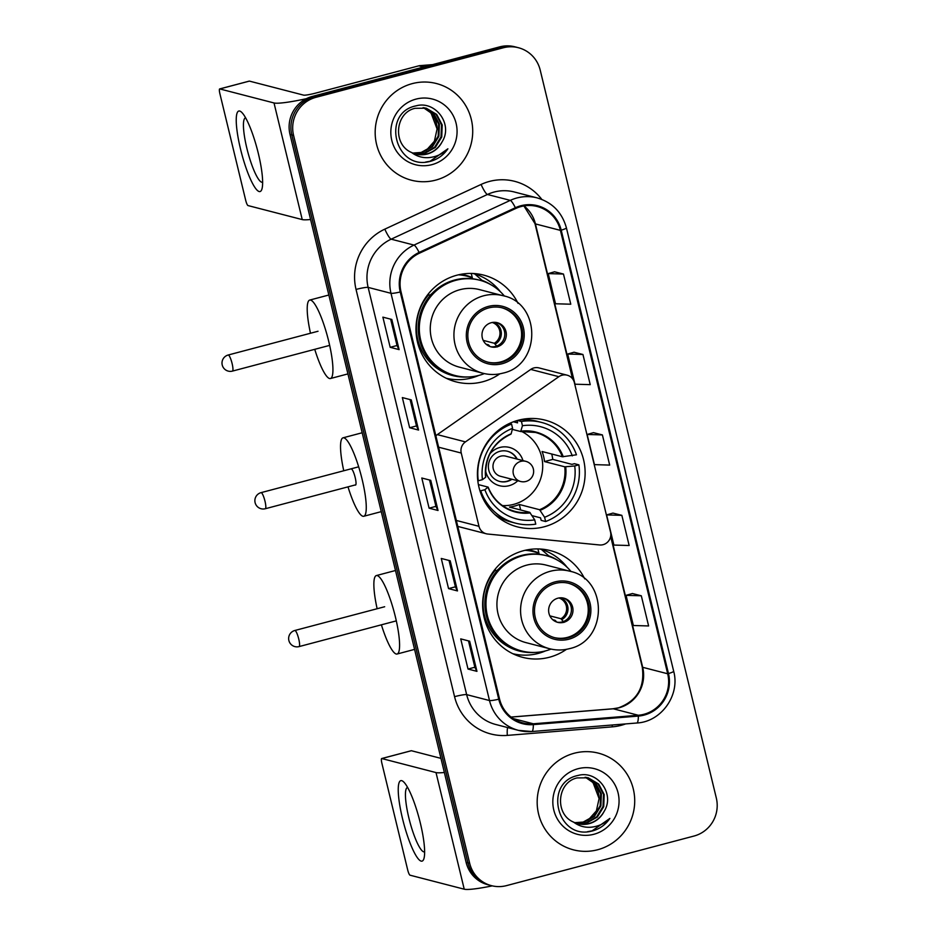 <?xml version="1.0" encoding="UTF-8"?>
<svg xmlns="http://www.w3.org/2000/svg" width="936" height="936" viewBox="0 0 936 936"><rect width="100%" height="100%" fill="white"/><g stroke="black" fill="none" stroke-linecap="round" stroke-linejoin="round"><path stroke-width="1.4" d="M562.08 375.196A10.401 10.144 104.5 0 0 558.85 376.693L465.449 441.886A10.401 10.144 104.5 0 0 461.249 453.047L478.975 526.313A10.401 10.144 104.5 0 0 487.75 534.035L599.555 544.963A10.401 10.144 104.5 0 0 610.518 532.011L574.376 382.637A10.401 10.144 104.5 0 0 562.08 375.196M567.111 375.172L538.996 367.906A10.401 10.144 104.5 0 0 530.735 369.416L437.334 434.62A10.401 10.144 104.5 0 0 435.872 435.848M584.696 578.857A55.142 53.773 104.5 0 0 550.286 550.59A55.142 53.773 104.5 0 0 523.587 550.684A55.142 53.773 104.5 0 0 482.625 604.165A55.142 53.773 104.5 0 0 522.686 657.353A55.142 53.773 104.5 0 0 549.374 657.259A55.142 53.773 104.5 0 0 566.479 649.315M514.39 654.451A55.142 53.773 104.5 0 0 517.479 654.627M518.38 420.217A55.142 53.773 104.5 0 0 477.418 473.686A55.142 53.773 104.5 0 0 517.468 526.886A55.142 53.773 104.5 0 0 544.167 526.793A55.142 53.773 104.5 0 0 585.129 473.312A55.142 53.773 104.5 0 0 545.08 420.124A55.142 53.773 104.5 0 0 518.38 420.217M518.053 303.369A55.142 53.773 104.5 0 0 483.643 275.102A55.142 53.773 104.5 0 0 456.943 275.196A55.142 53.773 104.5 0 0 415.982 328.676A55.142 53.773 104.5 0 0 456.031 381.865A55.142 53.773 104.5 0 0 482.73 381.771A55.142 53.773 104.5 0 0 499.836 373.827M447.736 378.963A55.142 53.773 104.5 0 0 450.824 379.138M457.786 526.406A10.401 10.144 104.5 0 0 458.113 526.5L486.229 533.766M527.588 549.795A50.462 49.198 -75.5 0 1 532.151 550.742A50.462 49.198 -75.5 0 1 538.902 553.036M530.817 550.93A50.462 49.198 104.5 0 0 528.091 549.877M460.933 274.306A50.462 49.198 -75.5 0 1 465.508 275.254A50.462 49.198 -75.5 0 1 472.259 277.547M464.162 275.441A50.462 49.198 104.5 0 0 461.448 274.388M477.758 274.973A55.142 53.773 104.5 0 0 474.973 273.628M544.413 550.462A55.142 53.773 104.5 0 0 541.616 549.116M518.427 47.724L514.858 46.8A31.216 30.432 104.5 0 0 499.754 46.858L312.296 96.431A31.216 30.432 104.5 0 0 289.996 134.421L466.105 862.348A31.216 30.432 104.5 0 0 487.89 884.742L489.668 885.199A31.216 30.432 104.5 0 1 467.895 862.817A31.216 30.432 104.5 0 0 489.668 885.199L491.458 885.667A31.216 30.432 104.5 0 0 506.563 885.608L694.021 836.035A31.216 30.432 104.5 0 0 716.321 798.045L540.212 70.106A31.216 30.432 104.5 0 0 518.427 47.724A31.216 30.432 104.5 0 0 503.322 47.771L315.865 97.356A31.216 30.432 104.5 0 0 293.565 135.346L469.673 863.273A31.216 30.432 104.5 0 0 491.458 885.667M315.865 97.356L314.086 96.888A31.216 30.432 104.5 0 0 291.786 134.889L467.895 862.817L291.786 134.889A31.216 30.432 104.5 0 1 314.086 96.888L501.532 47.315L314.086 96.888L312.296 96.431M516.649 47.256A31.216 30.432 104.5 0 0 501.532 47.315A31.216 30.432 104.5 0 1 516.649 47.256M412.273 83.62A49.936 48.695 104.5 0 0 375.172 132.058A49.936 48.695 104.5 0 0 411.442 180.227A49.936 48.695 104.5 0 0 435.626 180.145A49.936 48.695 104.5 0 0 472.715 131.707A49.936 48.695 104.5 0 0 436.445 83.538A49.936 48.695 104.5 0 0 412.273 83.62A49.936 48.695 104.5 0 0 375.172 132.058A49.936 48.695 104.5 0 0 411.442 180.227A49.936 48.695 104.5 0 0 435.626 180.145A49.936 48.695 104.5 0 0 472.715 131.707A49.936 48.695 104.5 0 0 436.445 83.538A49.936 48.695 104.5 0 0 412.273 83.62M574.271 753.234A49.936 48.695 104.5 0 0 537.17 801.672A49.936 48.695 104.5 0 0 573.44 849.841A49.936 48.695 104.5 0 0 597.613 849.759A49.936 48.695 104.5 0 0 634.713 801.321A49.936 48.695 104.5 0 0 598.443 753.152A49.936 48.695 104.5 0 0 574.271 753.234A49.936 48.695 104.5 0 0 537.17 801.672A49.936 48.695 104.5 0 0 573.44 849.841A49.936 48.695 104.5 0 0 597.613 849.759A49.936 48.695 104.5 0 0 634.713 801.321A49.936 48.695 104.5 0 0 598.443 753.152A49.936 48.695 104.5 0 0 574.271 753.234M521.071 206.552A33.286 32.468 -75.5 0 1 537.182 206.493A33.286 32.468 -75.5 0 1 560.418 230.373L667.684 673.768A33.286 32.468 -75.5 0 1 638.305 715.256L533.298 723.785A33.286 32.468 -75.5 0 1 522.779 722.885A33.286 32.468 -75.5 0 1 499.543 699.005L401.017 291.775A33.286 32.468 -75.5 0 1 419.445 253.188L515.701 208.494A33.286 32.468 -75.5 0 1 521.071 206.552M520.872 205.744A34.117 33.275 104.5 0 0 515.373 207.733L419.117 252.439A34.117 33.275 104.5 0 0 400.234 291.985L498.748 699.215A34.117 33.275 104.5 0 0 533.345 724.616L638.352 716.087A34.117 33.275 104.5 0 0 668.48 673.557L561.214 230.174A34.117 33.275 104.5 0 0 520.872 205.744M641.312 595.787L626.055 595.343L633.356 625.505L648.613 625.95L641.312 595.787L632.397 593.529M621.855 515.35L606.598 514.905L613.899 545.068L629.156 545.512L621.855 515.35L612.94 513.092M563.472 274.049L548.227 273.604L555.516 303.767L570.773 304.212L563.472 274.049L554.557 271.791M582.941 354.487L567.684 354.042L574.985 384.205L590.23 384.649L582.941 354.487L574.025 352.228M602.398 434.924L587.141 434.468L594.442 464.63L609.687 465.087L602.398 434.924L593.482 432.654M476.95 671.358L468.023 669.041L460.723 638.878L469.65 641.195L476.95 671.358A8.319 0.889 -13.6 0 1 476.752 671.241L469.474 641.148M418.567 430.057L409.64 427.74L402.34 397.578L411.267 399.894L418.567 430.057A8.319 0.889 -13.6 0 1 418.38 429.94L411.091 399.847M399.11 349.619L390.183 347.315L382.882 317.152L391.81 319.457L399.11 349.619A8.319 0.889 -13.6 0 1 398.923 349.502L391.634 319.41M457.482 590.92L448.555 588.615L441.265 558.453L450.193 560.758L457.482 590.92A8.319 0.889 -13.6 0 1 457.294 590.803L450.017 560.711M438.025 510.483L429.097 508.178L421.808 478.015L430.735 480.32L438.025 510.483A8.319 0.889 -13.6 0 1 437.837 510.377L430.56 480.273M429.097 508.178L435.942 506.364L437.837 510.377M448.555 588.615L455.399 586.802L457.294 590.803M390.183 347.315L397.028 345.501L398.923 349.502M409.64 427.74L416.485 425.938L418.38 429.94M468.023 669.041L474.856 667.239L476.752 671.241M587.141 434.468L593.553 432.631M567.684 354.042L574.096 352.205M548.227 273.604L554.639 271.768M606.598 514.905L613.022 513.068M626.055 595.343L632.479 593.506M435.942 506.388L429.565 480.028M416.485 425.962L410.108 399.59M397.028 345.524L390.651 319.153M455.411 586.825L449.023 560.453M474.868 667.263L468.491 640.891M424.85 107.886L433.871 113.701L439.37 124.207L438.89 136.305L432.514 146.718L421.867 152.65L413.115 153.176M424.488 107.816L433.157 113.513L438.656 124.032L438.188 136.118L431.8 146.531L421.153 152.463L412.776 153.048M411.606 152.509A23.517 22.932 104.5 0 0 415.83 154.077A23.517 22.932 104.5 0 0 427.214 154.03A23.517 22.932 104.5 0 0 442.166 141.734C453.352 124.055 435.263 100.398 416.157 105.826C381.432 112.449 394.582 169.638 428.735 161.729L430.42 161.343C437.709 159.319 443.535 155.142 447.888 148.801C442.552 154.019 436.188 156.956 428.782 157.611C422.464 158.044 416.731 156.347 411.606 152.509C392.336 144.589 395.109 112.531 415.116 108.307L426.278 108.202L436.702 114.438L442.201 124.944L441.733 137.03L435.345 147.443L424.698 153.375L414.484 153.679M425.915 108.12L436 114.251L441.5 124.757L441.02 136.855L434.632 147.268L423.985 153.2L414.145 153.562M442.166 141.734C438.645 148.063 433.52 152.135 426.816 153.925L415.525 153.995M416.017 99.111A33.918 33.076 104.5 0 0 391.786 140.388A33.918 33.076 104.5 0 0 431.87 164.666A33.918 33.076 104.5 0 0 456.113 123.376A33.918 33.076 104.5 0 0 416.017 99.111M423.388 107.663L431.04 112.963L437.089 128.981A23.517 22.932 104.5 0 0 423.119 107.64M437.089 128.981L434.386 141.242L426.02 150.637M447.888 148.801L430.092 161.249L425.623 162.057M240.505 148.964A41.617 8.085 75.2 0 1 242.12 112.765A41.617 8.085 75.2 0 1 258.359 153.574A41.617 8.085 75.2 0 1 262.115 188.347A41.617 8.085 75.2 0 1 240.505 148.964M245.618 117.854A33.286 6.47 -104.8 0 0 245.478 117.877A33.286 6.47 -104.8 0 0 246.847 148.216A33.286 6.47 -104.8 0 0 262.501 182.251A33.286 6.47 -104.8 0 0 262.642 182.204M306.306 98.713A41.617 4.423 166.4 0 1 274.014 102.96L219.796 88.932A5.207 1.006 -104.8 0 0 219.679 88.932A5.207 1.006 -104.8 0 0 219.89 93.67L245.677 200.245A5.207 1.006 -104.8 0 0 248.005 205.569L302.234 219.586L274.014 102.96M310.576 219.492A41.617 4.423 166.4 0 1 302.234 219.586M249.175 81.163A5.207 1.006 75.2 0 1 249.28 81.104A5.207 1.006 75.2 0 1 249.397 81.104L303.615 95.133A10.401 1.111 -13.6 0 0 315.713 93.097L418.872 65.812A5.207 5.078 -75.5 0 1 419.749 65.66L432.572 64.619M494.641 514.309A52.018 50.719 104.5 0 0 511.115 522.019L515.572 523.165A52.018 50.719 104.5 0 1 480.73 490.815L484.895 489.715A47.642 46.461 104.5 0 0 534.737 519.889L529.717 512.32L509.465 507.09A40.786 39.768 104.5 0 0 514.484 506.107A40.786 39.768 104.5 0 0 519.34 504.481L539.581 509.71L544.6 517.28A47.642 46.461 104.5 0 0 574.727 465.952L578.893 464.853A52.018 50.719 104.5 0 1 545.63 521.527L541.172 520.369L540.552 517.842L532.034 515.642M478.401 484.602L488.054 487.094L484.895 489.715M502.983 505.99A40.786 39.768 104.5 0 0 506.2 505.569M513.431 421.785L517.573 422.861L517.035 420.592M519.024 420.053A52.018 50.719 104.5 0 1 537.159 421.294L541.616 422.452A52.018 50.719 104.5 0 1 576.459 454.802L562.337 456.756L542.084 451.515A40.786 39.768 -75.5 0 1 544.518 461.577L552.766 459.389A49.421 48.192 104.5 0 0 551.737 454.018M552.766 459.389L571.954 464.361L574.435 463.694L578.893 464.853M515.572 523.165A52.018 50.719 104.5 0 0 535.766 524.137L534.737 519.889M480.73 490.815L479.887 490.593M477.793 480.636L478.296 480.765A52.018 50.719 104.5 0 1 511.559 424.09L509.313 423.517M545.63 521.527L544.6 517.28M511.559 424.09L512.589 428.337A47.642 46.461 104.5 0 0 482.461 479.665L478.296 480.765M574.727 465.952L564.771 466.807L544.518 461.577M482.461 479.665L485.62 477.29A41.266 40.248 104.5 0 1 511.161 433.789L512.589 428.337M488.054 487.094L488.054 487.34A41.266 40.248 104.5 0 0 530.303 512.916M517.479 420.463L521.434 421.481A52.018 50.719 104.5 0 1 541.616 422.452M572.294 455.902A47.642 46.461 104.5 0 0 522.452 425.728L521.434 421.481M522.452 425.728L520.673 431.531L512.32 429.378M563.273 456.756A41.266 40.248 104.5 0 0 521.024 431.18L520.673 431.531M524.885 433.298A40.786 39.768 104.5 0 0 522.276 431.367M520.662 509.98L519.34 504.481M521.598 431.438A39.113 38.142 -75.5 0 1 542.47 470.434A39.113 38.142 -75.5 0 1 513.642 504.387A39.113 38.142 -75.5 0 1 502.421 505.604M485.527 470.492A19.761 19.27 104.5 0 0 517.76 480.753M522.967 460.606A19.761 19.27 104.5 0 0 489.797 453.96M517.187 459.108A15.608 15.222 104.5 0 0 488.37 466.397A15.608 15.222 104.5 0 0 511.98 479.255M520.638 481.49L500.549 476.307A10.401 10.144 -75.5 0 1 500.725 456.171A10.401 10.144 -75.5 0 1 505.768 456.16L525.845 461.354A10.401 10.144 -75.5 0 0 513.373 474.037A10.401 10.144 -75.5 0 0 520.638 481.49A10.401 10.401 0 0 0 533.356 468.983A10.401 10.401 0 0 0 525.845 461.354M507.289 451.187A15.608 15.222 -75.5 0 1 516.742 459.003M511.536 479.138A15.608 15.222 -75.5 0 1 499.473 481.396M497.484 516.204A54.101 52.755 -75.5 0 1 496.887 516.286M355.341 485.094A8.319 1.615 -104.8 0 0 355.528 485.094A8.319 1.615 -104.8 0 0 355.072 477.067A8.319 1.615 -104.8 0 0 351.456 469.006A8.319 1.615 -104.8 0 0 351.269 469.006M343.758 470.761A40.576 7.886 75.2 0 1 343.021 437.826A40.576 7.886 75.2 0 1 343.91 437.837A40.576 7.886 75.2 0 1 361.577 477.161A40.576 7.886 75.2 0 1 363.776 516.274A40.576 7.886 75.2 0 1 362.887 516.262A40.576 7.886 75.2 0 1 348.005 486.86M488.709 307.921A28.092 27.39 104.5 0 0 467.836 335.158A28.092 27.39 104.5 0 0 488.241 362.255A28.092 27.39 104.5 0 0 501.836 362.209A28.092 27.39 104.5 0 0 522.709 334.971A28.092 27.39 104.5 0 0 502.304 307.874A28.092 27.39 104.5 0 0 488.709 307.921M487.691 362.115A28.092 27.39 104.5 0 0 500.725 361.928A28.092 27.39 104.5 0 0 521.586 334.971A28.092 27.39 104.5 0 0 501.743 307.733M472.341 277.875A49.936 48.695 104.5 0 0 467.158 276.214A49.936 48.695 104.5 0 0 458.488 274.81M504.422 296.092A49.21 47.982 104.5 0 0 479.7 280.215L478.589 279.922A49.21 47.982 104.5 0 0 454.756 280.004A49.21 47.982 104.5 0 0 418.205 327.74A49.21 47.982 104.5 0 0 453.948 375.207L455.06 375.5A49.21 47.982 104.5 0 0 478.881 375.406A49.21 47.982 104.5 0 0 484.38 373.593M479.7 280.215A49.21 47.982 104.5 0 0 455.879 280.297A49.21 47.982 104.5 0 0 419.316 328.021A49.21 47.982 104.5 0 0 455.06 375.5M503.065 295.706L479.419 289.598A40.049 39.055 104.5 0 0 460.021 289.669A40.049 39.055 104.5 0 0 430.267 328.513A40.049 39.055 104.5 0 0 459.365 367.146L483.011 373.265A40.049 39.055 -75.5 0 1 453.925 334.632A40.049 39.055 -75.5 0 1 483.678 295.776A40.049 39.055 -75.5 0 1 503.065 295.706C541.581 303.299 541.195 365.368 502.632 373.195C496.092 374.903 489.551 374.926 483.011 373.265M432.022 293.518A39.008 38.048 104.5 0 0 429.565 295.565M491.236 322.709A12.484 12.168 104.5 0 0 491.037 346.858A12.484 12.168 104.5 0 0 506.353 334.737A12.484 12.168 104.5 0 0 491.236 322.709M490.253 346.636A12.484 12.168 104.5 0 0 504.785 334.737A12.484 12.168 104.5 0 0 496.501 322.51M478.881 375.406A54.101 52.755 -75.5 0 1 471.545 377.945A54.101 52.755 -75.5 0 1 446.191 378.249M473.043 273.499L474.727 273.932L482.122 280.39A49.877 48.637 104.5 0 1 491.295 284.942M472.551 278.776L471.264 273.441M467.497 376.986A49.877 48.637 104.5 0 1 421.13 349.222A49.877 48.637 104.5 0 1 428.84 294.477L428.29 293.986M474.727 273.932A54.101 52.755 -75.5 0 1 500.491 291.833M483.198 340.365L494.337 343.255L497.32 346.94M489.984 346.542L488.416 344.811L486.076 344.214M310.483 333.239A40.576 7.886 75.2 0 1 309.699 300.082A40.576 7.886 75.2 0 1 310.588 300.093A40.576 7.886 75.2 0 1 328.243 339.417A40.576 7.886 75.2 0 1 330.443 378.53A40.576 7.886 75.2 0 1 329.566 378.518A40.576 7.886 75.2 0 1 314.742 349.339M555.352 583.409A28.092 27.39 104.5 0 0 534.491 610.646A28.092 27.39 104.5 0 0 554.884 637.744A28.092 27.39 104.5 0 0 568.491 637.697A28.092 27.39 104.5 0 0 589.352 610.459A28.092 27.39 104.5 0 0 568.948 583.362A28.092 27.39 104.5 0 0 555.352 583.409M554.334 637.591A28.092 27.39 104.5 0 0 567.368 637.404A28.092 27.39 104.5 0 0 588.241 610.459A28.092 27.39 104.5 0 0 568.398 583.222M538.984 553.363A49.936 48.695 104.5 0 0 533.812 551.702A49.936 48.695 104.5 0 0 525.143 550.298M571.065 571.568A49.21 47.982 104.5 0 0 546.343 555.703L545.232 555.411A49.21 47.982 104.5 0 0 521.41 555.493A49.21 47.982 104.5 0 0 484.848 603.217A49.21 47.982 104.5 0 0 520.591 650.695L521.715 650.976A49.21 47.982 104.5 0 0 545.536 650.894A49.21 47.982 104.5 0 0 551.035 649.081M546.343 555.703A49.21 47.982 104.5 0 0 522.522 555.785A49.21 47.982 104.5 0 0 485.971 603.509A49.21 47.982 104.5 0 0 521.715 650.976M569.72 571.194L546.062 565.087A40.049 39.055 104.5 0 0 526.675 565.145A40.049 39.055 104.5 0 0 496.922 604.001A40.049 39.055 104.5 0 0 526.009 642.634L549.666 648.753A40.049 39.055 -75.5 0 1 520.568 610.108A40.049 39.055 -75.5 0 1 550.321 571.264A40.049 39.055 -75.5 0 1 569.72 571.194C608.225 578.787 607.838 640.856 569.287 648.683C562.735 650.391 556.195 650.415 549.666 648.753M498.677 569.006A39.008 38.048 104.5 0 0 496.22 571.054M557.891 598.198A12.484 12.168 104.5 0 0 557.68 622.346A12.484 12.168 104.5 0 0 572.996 610.225A12.484 12.168 104.5 0 0 557.891 598.198M556.908 622.124A12.484 12.168 104.5 0 0 571.428 610.225A12.484 12.168 104.5 0 0 563.144 597.999M545.536 650.894A54.101 52.755 -75.5 0 1 538.2 653.433A54.101 52.755 -75.5 0 1 512.846 653.726M539.686 548.987L541.371 549.42L548.765 555.867A49.877 48.637 104.5 0 1 557.938 560.43M539.206 554.264L537.907 548.929M534.14 652.462A49.877 48.637 104.5 0 1 487.773 624.71A49.877 48.637 104.5 0 1 495.495 569.965L494.933 569.474M541.371 549.42A54.101 52.755 -75.5 0 1 567.146 567.321M549.841 615.853L560.98 618.731L563.963 622.417M556.627 622.019L555.06 620.299L552.72 619.702M377.138 608.728A40.576 7.886 75.2 0 1 376.342 575.57A40.576 7.886 75.2 0 1 377.231 575.582A40.576 7.886 75.2 0 1 394.898 614.905A40.576 7.886 75.2 0 1 397.098 654.018A40.576 7.886 75.2 0 1 396.209 654.007A40.576 7.886 75.2 0 1 381.397 624.815M402.503 818.567A41.617 8.085 75.2 0 1 404.118 782.379A41.617 8.085 75.2 0 1 420.358 823.189A41.617 8.085 75.2 0 1 424.102 857.961A41.617 8.085 75.2 0 1 402.503 818.567M407.616 787.468A33.286 6.47 -104.8 0 0 407.476 787.492A33.286 6.47 -104.8 0 0 408.845 817.83A33.286 6.47 -104.8 0 0 424.499 851.865A33.286 6.47 -104.8 0 0 424.628 851.818M444.366 772.481A41.617 4.423 166.4 0 1 436.012 772.574L381.794 758.546A5.207 1.006 -104.8 0 0 381.677 758.546A5.207 1.006 -104.8 0 0 381.888 763.285L407.675 869.86A5.207 1.006 -104.8 0 0 410.003 875.183L464.233 889.2L436.012 772.574M492.277 885.865A41.617 4.423 166.4 0 1 464.233 889.2M411.173 750.777A5.207 1.006 75.2 0 1 411.278 750.719A5.207 1.006 75.2 0 1 411.384 750.719L440.95 758.371M586.837 777.5L595.869 783.315L601.368 793.822L600.889 805.919L594.512 816.332L583.853 822.264L575.113 822.791M586.486 777.43L595.156 783.128L600.655 793.646L600.187 805.732L593.798 816.145L583.151 822.077L574.774 822.662M573.604 822.124A23.517 22.932 104.5 0 0 577.828 823.68A23.517 22.932 104.5 0 0 589.212 823.645A23.517 22.932 104.5 0 0 604.153 811.348C615.35 793.669 597.262 770.012 578.155 775.441C543.43 782.063 556.581 839.253 590.733 831.343L592.418 830.957C599.707 828.933 605.533 824.756 609.886 818.415C604.551 823.633 598.186 826.57 590.78 827.225C584.462 827.658 578.729 825.962 573.604 822.124C554.323 814.203 557.107 782.145 577.114 777.921L588.276 777.816L598.701 784.052L604.2 794.559L603.72 806.645L597.343 817.058L586.696 822.99L576.482 823.294M587.913 777.734L597.987 783.865L603.486 794.371L603.018 806.469L596.63 816.882L585.983 822.814L576.131 823.177M604.153 811.348C600.631 817.678 595.518 821.75 588.814 823.54L577.524 823.61M578.015 768.725A33.918 33.076 104.5 0 0 553.784 810.003A33.918 33.076 104.5 0 0 593.869 834.28A33.918 33.076 104.5 0 0 618.099 792.991A33.918 33.076 104.5 0 0 578.015 768.725M585.386 777.278L593.038 782.578L599.087 798.595A23.517 22.932 104.5 0 0 585.117 777.254M599.087 798.595L596.384 810.857L588.019 820.252M609.886 818.415L592.078 830.864L587.621 831.659M558.85 376.693L530.735 369.416M461.249 453.047L438.621 447.197M465.449 441.886L437.334 434.62M478.975 526.313L456.347 520.463M289.996 134.421L293.565 135.346M499.754 46.858L503.322 47.771M466.105 862.348L469.673 863.273M638.305 715.256L613.314 708.798A33.286 32.468 104.5 0 0 618.907 707.827A33.286 32.468 104.5 0 0 642.693 667.309L610.775 535.357M511.103 717.093L613.314 708.798A18.732 3.931 -94.6 0 0 613.022 708.763L618.497 707.827C637.088 700.935 645.009 687.34 642.248 667.017A18.732 1.989 -13.6 0 0 642.693 667.309L667.684 673.768M560.418 230.373L535.427 223.915A33.286 32.468 104.5 0 0 523.996 205.92M625.611 723.914A52.018 50.719 -75.5 0 1 621.059 725.353A52.018 50.719 -75.5 0 1 612.308 726.851L507.3 735.392A52.018 50.719 -75.5 0 1 454.557 696.665L356.043 289.435A52.018 50.719 -75.5 0 1 384.825 229.144L481.081 184.451A52.018 50.719 -75.5 0 1 541.815 199.415M356.043 289.435A10.401 1.111 -13.6 0 1 368.14 287.399L390.991 293.307A41.617 40.576 -75.5 0 1 414.016 245.08L510.272 200.374A41.617 40.576 -75.5 0 1 516.976 197.952A41.617 40.576 -75.5 0 1 537.124 197.882L514.274 191.974A41.617 40.576 104.5 0 0 494.126 192.044A41.617 40.576 104.5 0 0 487.422 194.477L391.166 239.171A41.617 40.576 104.5 0 0 368.14 287.399L466.654 694.629A41.617 40.576 104.5 0 0 495.706 724.476L518.556 730.384A41.617 40.576 -75.5 0 1 489.505 700.537L390.991 293.307A10.401 1.111 -13.6 0 0 400.234 291.985M515.373 207.733A10.401 1.802 65.1 0 0 510.272 200.374L487.422 194.477A10.401 1.802 -114.9 0 1 481.081 184.451M498.748 699.215A10.401 1.111 166.4 0 1 489.505 700.537L466.654 694.629A10.401 1.111 -13.6 0 0 454.557 696.665M531.695 731.519A41.617 40.576 -75.5 0 1 518.556 730.384L531.859 731.531L636.866 723.001C661.319 721.808 680.273 695.155 673.686 671.287L566.42 227.904A10.401 1.111 166.4 0 1 561.214 230.174M533.345 724.616A10.401 2.188 85.4 0 1 531.859 731.531M384.825 229.144A10.401 1.802 -114.9 0 0 391.166 239.171L414.016 245.08A10.401 1.802 65.1 0 1 419.117 252.439M638.352 716.087A10.401 2.188 85.4 0 1 636.866 723.001M668.48 673.557A10.401 1.111 -13.6 0 0 673.686 671.287M507.593 727.553A10.401 2.188 -94.6 0 0 507.3 735.392M612.214 725.002A10.401 2.188 -94.6 0 0 612.308 726.851M533.298 723.785L513.139 718.579M573.078 379.56L535.427 223.915A18.732 1.989 -13.6 0 1 534.982 223.622L523.903 205.943M423.528 67.018L418.872 65.812M249.397 81.104L219.796 88.932M419.749 65.66L424.242 66.819M488.171 487.176C493.319 499.719 502.246 507.792 514.987 511.407A40.786 39.768 104.5 0 0 529.717 512.32M540.166 510.307A41.266 40.248 104.5 0 0 565.707 466.807M539.581 509.71A40.786 39.768 104.5 0 0 564.771 466.807M562.337 456.756A40.786 39.768 104.5 0 0 535.404 432.444A40.786 39.768 104.5 0 0 520.837 431.508M358.663 466.818L261.062 492.64A8.319 1.615 75.2 0 1 261.249 492.64A8.319 1.615 75.2 0 1 264.982 501.146A8.319 1.615 75.2 0 1 265.321 508.728L355.118 484.977M502.211 363.718A29.648 28.911 104.5 0 0 523.388 327.623A29.648 28.911 104.5 0 0 488.346 306.411A29.648 28.911 104.5 0 0 467.158 342.506A29.648 28.911 104.5 0 0 502.211 363.718M318.029 331.25L228.185 355.013A8.319 1.615 75.2 0 1 228.372 355.013A8.319 1.615 75.2 0 1 232.105 363.519A8.319 1.615 75.2 0 1 232.444 371.101L329.659 345.384M493.88 322.323A12.074 11.77 -75.5 0 1 495.249 344.074M492.266 322.487A11.443 11.162 -75.5 0 1 494.337 343.255M489.329 345.641A12.074 11.77 -75.5 0 1 487.878 345.536M488.416 344.811A11.443 11.162 -75.5 0 1 486.544 344.612M568.854 639.206A29.648 28.911 104.5 0 0 590.043 603.112A29.648 28.911 104.5 0 0 554.99 581.899A29.648 28.911 104.5 0 0 533.801 617.994A29.648 28.911 104.5 0 0 568.854 639.206M384.673 606.739L294.84 630.49A8.319 1.615 75.2 0 1 295.015 630.501A8.319 1.615 75.2 0 1 298.748 639.007A8.319 1.615 75.2 0 1 299.087 646.589L396.314 620.872M560.535 597.811A12.074 11.77 -75.5 0 1 561.904 619.562M558.921 597.975A11.443 11.162 -75.5 0 1 560.98 618.731M555.984 621.13A12.074 11.77 -75.5 0 1 554.521 621.024M555.06 620.299A11.443 11.162 -75.5 0 1 553.199 620.1M411.384 750.719L381.794 758.546M566.42 227.904C562.091 212.413 552.334 202.41 537.124 197.882M511.044 717.058L613.022 708.763M642.248 667.017L610.646 536.351M572.516 378.752L534.982 223.622M219.679 88.932L249.28 81.104M520.556 419.691L521.165 419.843M485.737 477.138C484.731 457.037 493.132 442.705 510.939 434.14M495.811 515.373L496.431 515.537M520.755 431.543L535.404 432.444M261.062 492.64A8.319 8.319 0 0 0 255.107 502.644A8.319 8.319 0 0 0 265.321 508.728M343.021 437.826L362.173 432.76M363.776 516.274L381.256 511.641M460.266 274.435L467.158 276.214M228.185 355.013A8.319 8.319 0 0 0 222.23 365.017A8.319 8.319 0 0 0 232.444 371.101M309.699 300.082L328.852 295.015M330.443 378.53L347.935 373.897M526.909 549.923L533.812 551.702M294.84 630.49A8.319 8.319 0 0 0 288.873 640.493A8.319 8.319 0 0 0 299.087 646.589M376.342 575.57L395.495 570.504M397.098 654.018L414.578 649.385M381.677 758.546L411.278 750.719"/></g></svg>
